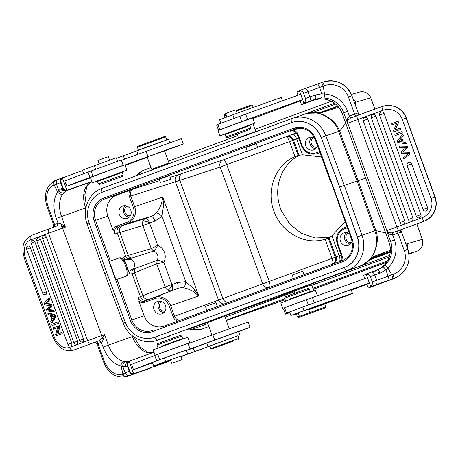<?xml version="1.0" encoding="UTF-8"?>
<svg xmlns="http://www.w3.org/2000/svg" width="458" height="458" viewBox="0 0 458 458"><rect width="100%" height="100%" fill="white"/><g stroke="black" fill="none" stroke-linecap="round" stroke-linejoin="round"><path stroke-width="0.69" d="M170.496 359.902L165.384 361.86A42.869 0.338 160 0 0 170.582 360.137M181.042 356.433A42.869 0.338 160 0 0 194.598 351.561L238.046 335.748M209.816 346.139A55.281 0.435 -20 0 1 181.082 356.547M170.634 360.28A55.281 0.435 -20 0 1 153.699 366.102A55.281 0.435 -20 0 1 165.619 361.471L180.91 356.072M180.881 355.998L170.365 359.816L171.744 363.32L182.164 359.524L171.744 363.32M209.753 345.979L238.023 335.691L238.99 338.342L210.72 348.63L209.753 345.979M186.406 350.519A42.869 0.338 160 0 0 193.316 348.028L238.504 331.512L239.792 335.044M153.699 366.102L152.417 362.57A55.281 0.435 -20 0 1 164.33 357.938L186.229 350.038L187.517 353.57M233.872 340.912L211.682 349.082L233.872 340.912M207.869 321.705L207.451 322.604L224.764 316.306L229.275 328.689M206.821 310.432L205.493 306.511L208.527 305.366L215.918 302.715L217.407 306.539L207.211 310.289M282.409 100.846L281.246 97.64A55.281 0.435 160 0 0 232.819 114.803L219.628 119.71L220.876 123.185M236.225 110.412L251.505 104.968L252.472 105.42L236.477 111.117M226.075 114.964L224.202 115.708L224.924 117.695M224.202 115.708L224.666 114.735L225.823 114.271M255.518 131.915L255.741 131.44L238.423 137.744L237.152 134.251M247.28 151.329L257.699 147.539L247.28 151.329M255.839 148.215L249.129 150.659L255.839 148.215M321.19 305.223A55.281 0.435 160 0 0 352.437 293.446A55.281 0.435 160 0 0 352.494 293.401L351.212 289.868A55.281 0.435 160 0 0 302.79 307.032L289.582 311.95L290.864 315.482L298.129 312.94M308.555 309.144L329.279 301.599A42.869 0.338 -20 0 1 340.832 297.648A42.869 0.338 -20 0 1 340.786 297.683A42.869 0.338 -20 0 1 336.258 299.48L308.692 309.516M298.284 313.352L294.654 314.766L298.341 313.512M352.494 293.401A55.281 0.435 160 0 0 304.072 310.564L290.864 315.482M308.709 309.568L319.215 305.841M298.101 312.86L308.612 309.03L309.808 312.596L299.389 316.386L309.808 312.596M309.379 289.141L307.931 288.466L285.317 296.698L284.641 298.147L309.379 289.141L310.278 291.614L306.419 293.103M289.456 299.274L310.278 291.614M306.539 293.441L306.391 293.028L296.44 296.578L289.427 299.206L289.582 299.612M228.525 137.251L250.057 129.454L228.525 137.251M250.732 128.011L249.833 125.538L225.096 134.537L225.994 137.011L250.732 128.011L250.057 129.454M243.124 121.238L227.466 126.935M226.813 116.996L225.565 113.561L233.002 110.813L235.984 109.765L237.238 113.2M314.245 296.864L288.093 306.402M317.348 295.645L315.419 290.343L298.931 296.189L280.788 302.95L282.718 308.251M292.124 304.862L307.965 299.097M228.834 132.711L219.954 135.808L218.025 130.507L236.173 123.752L252.656 117.906L254.585 123.208L245.791 126.54M219.954 135.808L254.585 123.208M245.757 126.442L228.794 132.614M325.317 307.81L298.479 317.577L325.317 307.81L325.781 306.837L324.751 304.009L308.761 309.705M298.479 317.577L297.511 317.125L299.383 316.381L298.095 312.848M309.785 312.533L325.781 306.837M297.511 317.125L296.481 314.297L298.353 313.553M311.549 284.807L294.254 291.093L294.963 293.086M294.242 291.105L294.7 290.132L310.593 284.349L311.56 284.802L313.77 290.882M293.486 278.579L292.284 275.006L297.614 273.02L302.709 271.216L304.072 274.685L293.876 278.435M116.441 158.291A42.869 0.338 160 0 0 123.351 155.8L168.538 139.284L169.775 142.684M83.682 173.725L82.451 170.342A55.281 0.435 -20 0 1 94.365 165.71L116.263 157.81L117.523 161.268M101.006 184.219L122.412 176.387L101.006 184.219M98.35 183.944L123.088 174.939L122.189 172.466L97.451 181.465L98.35 183.944L99.798 184.614M115.479 168.166L99.821 173.863M99.168 163.93L97.92 160.489L100.783 159.401L108.34 156.693L109.594 160.14M181.734 336.069L180.286 335.393L157.672 343.626L156.997 345.074L181.734 336.069L182.633 338.542L178.775 340.031M161.811 346.202L182.633 338.542M178.895 340.368L178.746 339.956L172.918 342.012L161.783 346.134L161.937 346.546M101.189 179.645L92.31 182.736L90.381 177.441L113.698 168.807L125.011 164.834L126.94 170.136L118.147 173.468M92.31 182.736L126.94 170.136M118.112 173.37L101.149 179.542M184.397 344.616L160.449 353.336M189.704 342.573L187.774 337.271L176.462 341.244L153.144 349.878L155.073 355.179M164.479 351.79L180.32 346.025M137.411 147.213L165.676 136.925L164.714 136.473L137.858 146.251L137.411 147.213L138.436 150.041L142.638 148.598M162.561 141.35L138.436 150.041M143.944 148.117L161.256 141.814M168.47 163.912L152.594 169.7L151.632 169.248L168.945 162.945L164.502 150.734M152.594 169.7L154.432 169.076M155.348 168.739L165.762 164.909M162.292 182.21L170.903 179.044L162.292 182.21M167.88 180.12L162.332 182.158L167.88 180.12M338.634 107.218L321.482 112.737L319.415 112.817M321.482 112.737L319.237 112.782M321.201 112.794L319.335 112.834M319.226 112.857L319.793 112.966M318.951 112.954L317.8 112.76M318.94 112.983L307.742 113.258M291.694 122.589C290.996 120.414 291.013 119.086 291.752 118.599A28.201 26.129 71.1 0 1 292.267 118.416A28.201 26.129 71.1 0 1 325.838 135.854L339.653 131.062C335.645 119.309 319.117 109.68 307.627 113.286L305.154 114.008M385.676 233.002L375.875 230.586L362.02 235.257L344.33 185.404L339.721 187.064L321.241 137.549L325.838 135.854L344.33 185.404L357.131 181.024L338.634 131.475C334.815 117.992 316.117 108.638 304.541 114.219M169.861 336L157.518 340.214A28.201 26.129 71.1 0 1 157.002 340.397C143.944 345.235 127.971 336.928 123.168 323.039L104.676 273.495L86.986 223.641C81.661 209.73 88.829 192.801 102.203 188.272L291.74 118.599L305.246 113.973M365.707 178.145L358.173 180.675L339.653 131.062L345.756 123.322M355.236 104.79L355.677 102.26L352.906 98.396M136.518 175.66L143.257 170.387L151.008 167.536M168.304 161.182L237.673 135.677M254.969 129.322L331.3 101.264M143.257 170.387L141.345 171.366L135.15 176.164M351.412 94.422L359.353 92.092A9.4 9.332 73.6 0 1 370.734 97.835L355.677 102.26M405.153 241.95L407.173 243.759L422.31 239.322L416.872 223.928M407.54 248.499L407.173 243.759M198.749 329.915L201.131 329.399L190.791 329.812L189.789 328.804L190.471 328.432M387.451 260.905L380.73 263.39A1.128 0.424 -110.2 0 1 380.735 263.39A1.128 0.424 -110.2 0 1 380.73 263.39L312.848 288.345M284.824 298.645L226.178 320.194M208.882 326.548L201.131 329.399M389.231 256.921L315.98 283.846A3.95 1.483 -110.2 0 1 314.766 282.924L311.297 284.017M311.709 285.219L314.469 284.372L313.615 283.325M307.787 285.162L312.144 283.708M223.865 316.157L225.479 315.568M307.793 285.179L297.414 289.095M362.948 264.816L359.851 266.172A3.95 1.483 69.8 0 0 359.862 266.167A3.95 1.483 69.8 0 0 359.874 266.161L312.339 283.634M371.02 258.627L362.805 264.89C373.894 260.184 380.352 242.133 375.875 230.586L358.173 180.675L357.131 181.024L374.816 230.878C380.129 244.944 372.978 261.718 359.851 266.167L359.862 266.167M372.062 257.785L365.558 263.287L360.103 266.075M371.656 257.808L373.774 256.417L372.148 257.694M372.32 257.287L373.522 256.543M390.371 250.28L373.774 256.417M154.369 337.323A24.446 22.648 -108.9 0 0 154.449 337.3A24.446 22.648 -108.9 0 0 154.896 337.14L344.29 267.512A24.446 22.648 -108.9 0 0 357.263 236.929L339.59 187.11L321.241 137.549A24.446 22.648 -108.9 0 0 292.147 122.429A24.446 22.648 -108.9 0 0 292.067 122.458M106.869 272.665L104.939 273.409M357.263 236.929L362.02 235.257A28.201 26.129 71.1 0 1 347.055 270.541C346.162 270.609 345.286 269.585 344.427 267.466A24.446 22.648 -108.9 0 0 357.4 236.883L339.59 187.11M344.29 267.512L154.896 337.14C155.754 339.258 156.63 340.283 157.518 340.214L347.055 270.541L359.851 266.167M321.11 137.595A24.446 22.648 -108.9 0 0 292.009 122.475A24.446 22.648 -108.9 0 0 291.563 122.635L102.037 192.303A24.446 22.648 -108.9 0 0 89.058 222.891L106.737 272.71L125.211 322.226A24.446 22.648 -108.9 0 0 154.312 337.346A24.446 22.648 -108.9 0 0 154.758 337.185M126.494 276.105L115.994 279.724L109.307 261.346L118.925 258.054A9.778 3.675 -110.2 0 1 125.75 266.052A9.778 3.675 -110.2 0 1 125.83 276.334M138.831 301.232L144.121 315.774A16.62 15.4 -108.9 0 0 164.262 326.073L177.715 321.132C175.546 320.474 174.017 319.026 173.141 316.793L169.26 306.133A12.051 11.164 -108.9 0 0 154.655 298.656L144.785 302.286C142.667 302.984 140.68 302.635 138.831 301.232M138.202 298.868L137.955 297.534L140.446 296.681L132.047 273.609L140.423 296.624L137.967 297.591L138.305 299.349M126.46 276.117C128.406 274.914 128.48 271.445 126.671 265.714L129.809 274.331C129.219 272.178 129.843 270.615 131.681 269.63C134.314 268.239 135.213 265.989 134.371 262.881C133.02 259.967 130.891 258.827 127.982 259.468C125.967 259.921 124.484 259.131 123.534 257.093L126.671 265.714C124.496 260.299 122.194 257.642 119.773 257.745M165.493 305.515A6.578 6.097 71.1 0 1 161.897 313.845A6.578 6.097 71.1 0 1 154.043 309.723A6.578 6.097 71.1 0 1 157.638 301.393A6.578 6.097 71.1 0 1 165.493 305.515M137.967 297.591C139.415 300.706 141.699 301.874 144.802 301.089L147.27 300.116A5.639 5.21 -111.5 0 1 140.423 296.624L142.873 295.668L134.549 272.785L156.733 263.848L165.224 286.96L142.873 295.668A5.639 5.009 68.7 0 0 149.543 299.223A69.587 0.578 -20.4 0 0 147.276 300.11M167.989 290.189A5.639 5.009 -111.3 0 0 171.887 290.515A5.639 2.124 69.8 0 0 172.071 284.933A5.639 1.798 -61.9 0 1 167.989 290.189L167.989 290.189A5.639 5.009 68.7 0 1 165.224 286.96L171.933 284.538L163.832 262.291L156.802 263.825L157.18 260.379C158.754 260.35 160.97 260.986 163.832 262.291A11.61 10.757 -108.9 0 0 157.666 245.345C156.315 248.19 155.022 250.085 153.779 251.036L153.602 251.116A5.965 5.53 71.1 0 1 157.592 254.929A5.965 5.53 71.1 0 1 156.991 260.425L133.902 268.926C132.11 269.911 131.492 271.474 132.047 273.609L129.809 274.331M144.802 301.089L154.661 297.465A13.179 12.211 71.1 0 1 170.634 305.635L198.755 295.983L194.501 289.473L185.765 281.659L161.983 216.319L163.661 204.732L162.745 197.043L198.755 295.983L193.923 291.923C189.589 289.404 186.062 288.059 183.337 287.887C184.563 287.08 185.37 285.002 185.765 281.659L177.349 282.552L171.933 284.538A5.639 2.124 69.8 0 1 172.071 284.933M169.26 306.133L170.634 305.635L174.515 316.295L222.857 298.501L179.851 180.355L175.448 181.792L218.506 300.099A5.639 5.187 -110.2 0 0 225.325 303.602L217.315 306.551M159.687 180.658L133.719 188.931C130.851 190.339 129.86 192.704 130.742 196.035L134.623 206.695L162.745 197.043L161.628 203.192C159.922 207.846 158.079 211.132 156.098 213.05C157.575 212.924 159.533 214.018 161.983 216.319L154.981 221.1A5.639 2.124 69.8 0 0 151.083 216.479M298.822 128.217L291.105 131.097M133.719 188.931L116.624 195.194A16.62 15.4 -108.9 0 0 107.853 216.124L113.143 230.66C113.664 228.387 114.952 226.83 117.019 225.994L126.889 222.37A12.051 11.169 -108.9 0 0 133.249 207.193L129.368 196.528C128.606 194.249 128.841 192.154 130.078 190.247M256.297 143.697L246.169 147.367M169.632 175.557L159.504 179.221M130.765 210.108A6.578 6.097 71.1 0 1 127.175 218.437A6.578 6.097 71.1 0 1 119.32 214.315A6.578 6.097 71.1 0 1 122.91 205.986A6.578 6.097 71.1 0 1 130.765 210.108M113.945 232.429L114.826 234.027L117.362 233.265L114.855 234.078L114.185 232.876M330.378 180.097L330.018 180.217L330.373 180.086L351.498 239.231L352.156 238.984A18.045 16.717 71.1 0 1 342.636 261.707L152.302 331.672A18.045 16.717 71.1 0 1 130.438 320.486L94.165 220.836A18.045 16.717 71.1 0 1 103.685 198.114L294.025 128.148A18.045 16.717 71.1 0 1 315.888 139.335L352.156 238.984M293.504 130.169C295.679 130.833 297.208 132.282 298.084 134.509L301.965 145.169A12.051 11.164 -108.9 0 0 316.57 152.64L319.581 151.535M317.417 145.587A6.578 6.097 71.1 0 1 313.587 149.909A6.578 6.097 71.1 0 1 305.732 145.787A6.578 6.097 71.1 0 1 309.322 137.457A6.578 6.097 71.1 0 1 314.715 138.31M297.5 134.732L297.425 134.755C295.696 131.589 293.521 130.393 290.887 131.16L290.664 131.234M321.55 156.951L302.429 154.775L298.181 155.451L295.044 156.63C275.682 164.468 265.749 190.219 273.97 211.178C281.155 232.544 305.291 245.746 325.094 239.185L328.243 238.051L331.93 235.813L345.137 221.752M299.44 155.233A43.997 40.768 -110.2 0 0 280.599 208.734A43.997 40.768 -110.2 0 0 281.47 210.932L289.633 223.956L301.318 233.328L315.087 237.977L329.382 237.381M299.057 155.291L293.509 140.051L298.639 138.093M286.45 136.599L285.649 136.948A5.639 5.467 -113.4 0 1 292.696 140.394L293.509 140.051A5.639 5.467 66.6 0 0 286.45 136.599L292.708 134.211A5.639 2.124 -110.2 0 1 296.629 138.831L302.429 154.775M257.596 147.258L285.649 136.948A5.639 2.124 -110.2 0 1 289.565 141.568L292.702 140.394L298.181 155.451M325.094 239.185L332.079 258.375L262.72 283.828A5.639 4.843 -110.2 0 0 269.207 287.447A5.639 2.124 69.8 0 0 269.27 281.464L226.75 164.657A5.639 2.124 69.8 0 0 222.834 160.037A5.639 4.843 -108.3 0 0 220.201 167.021L289.565 141.568L295.044 156.63M173.141 316.793L174.515 316.295C175.975 319.409 178.254 320.577 181.351 319.793L177.715 321.132M347.347 227.826L344.342 228.931A12.051 11.164 -108.9 0 0 337.975 244.114L341.857 254.774C342.618 257.053 342.378 259.148 341.141 261.054L343.082 260.344M341.141 261.054L338.296 262.102C340.821 261.358 341.783 258.999 341.199 255.02L336.04 256.898L329.016 237.605M352.087 241.189A6.578 6.097 71.1 0 1 348.309 245.316A6.578 6.097 71.1 0 1 340.454 241.194A6.578 6.097 71.1 0 1 344.05 232.864A6.578 6.097 71.1 0 1 349.511 233.775M346.42 232.584A6.578 6.097 -108.9 0 0 344.874 239.683A6.578 6.097 -108.9 0 0 350.359 244.091M351.492 242.643A5.152 4.775 71.1 0 1 346.116 239.231A5.152 4.775 71.1 0 1 348.2 233.03M333.109 263.957L332.016 264.358A5.639 5.473 69.9 0 0 335.216 257.201L328.243 238.051M421.898 246.478A9.4 0.773 25 0 0 421.967 246.427A9.4 9.4 0 0 1 416.688 251.282L416.688 251.282A9.4 3.538 -110.2 0 1 416.66 251.287A9.4 9.332 -106.4 0 0 422.236 239.334L416.803 223.951M375.016 109.056L370.734 97.835L374.953 109.078M189.022 328.964L189.789 328.804M188.822 330.046L190.791 329.812L186.606 329.857M294.322 290.933L279.724 296.297L274.857 298.931L294.471 291.723M207.812 323.606L191.765 329.508L190.539 328.586L207.583 322.323M169.935 335.972L170.313 335.84M339.126 261.747L332.84 264.054A5.639 5.473 69.9 0 0 336.04 256.898L332.079 258.375A5.639 2.124 -110.2 0 1 332.016 264.358L303.969 274.668M311.692 137.177A6.578 6.097 -108.9 0 0 310.146 144.276A6.578 6.097 -108.9 0 0 315.631 148.684M316.764 147.236A5.152 4.775 71.1 0 1 311.388 143.818A5.152 4.775 71.1 0 1 313.478 137.623M109.307 261.346L118.925 258.054M132.414 257.854L153.602 251.116L151.209 248.671L128.217 255.398L119.887 232.515L117.362 233.265L125.75 256.291L128.217 255.398C129.127 257.356 130.53 258.175 132.414 257.854L130.169 258.667C128.166 259.073 126.694 258.283 125.75 256.291L123.534 257.093M156.733 263.848L157.18 260.379M122.698 225.473L145.667 218.466A5.639 5.009 -107 0 0 142.902 221.248A5.639 5.009 -107 0 0 142.856 225.513L149.566 223.092A5.639 2.124 69.8 0 0 149.417 222.703A5.639 2.124 69.8 0 0 145.667 218.466L151.077 216.474L127.668 223.292L120.362 226.172A69.587 1.672 160.4 0 0 122.698 225.473A5.639 5.009 73 0 0 119.887 232.515L142.856 225.513L151.277 248.648L157.666 245.345L149.566 223.092L154.981 221.1M151.209 248.671L153.779 251.036M163.661 204.732L161.622 203.192M193.923 291.929L194.501 289.473M117.019 225.994A1.128 0.424 -110.2 0 0 117.798 226.922C114.929 228.33 113.939 230.7 114.826 234.027M136.175 268.188C134.526 269.167 133.988 270.701 134.549 272.785L132.047 273.609M125.286 205.699A6.578 6.097 -108.9 0 0 123.734 212.804A6.578 6.097 -108.9 0 0 129.219 217.206M130.353 215.764A5.152 4.775 71.1 0 1 124.977 212.346A5.152 4.775 71.1 0 1 127.066 206.146M160.008 301.106A6.578 6.097 -108.9 0 0 158.462 308.211A6.578 6.097 -108.9 0 0 163.947 312.614M165.08 311.171A5.152 4.775 71.1 0 1 159.705 307.753A5.152 4.775 71.1 0 1 161.789 301.553M349.694 115.937L350.565 117.998L381.749 106.605A18.99 18.978 82.2 0 1 406.08 117.952L434.888 197.106A18.99 18.978 82.2 0 1 423.553 221.443L392.134 232.922L388.573 232.71A3.95 3.945 -118.8 0 1 386.867 230.66L347.765 123.236A3.95 3.945 -118.8 0 1 347.754 120.569L347.588 123.334L343.729 112.737A22.373 22.345 61.2 0 0 324.115 98.046L324.539 94.01L323.193 86.156L321.665 82.543L322.798 82.131A22.751 22.723 -118.8 0 1 351.939 95.745L348.406 96.999L354.647 114.134L349.357 116.069L350.57 117.998L347.754 120.569L347.198 119.257L349.357 116.069L347.616 111.288L342.212 113.573L389.025 242.196A22.373 22.345 -118.8 0 1 384.485 264.982L379.63 268.961M347.198 119.257L347.588 123.334L357.767 119.509L396.868 226.933L422.053 217.756A15.04 15.034 82.2 0 0 431.035 198.474L402.227 119.32A15.04 15.034 82.2 0 0 382.957 110.332L381.749 106.605L385.865 105.603A18.99 18.978 -97.8 0 1 406.286 117.924L402.227 119.32M401.231 229.635L397.315 231.044L397.991 233.219L401.523 231.966L400.95 230.26L400.704 231.364C399.845 230.946 399.926 230.408 400.95 229.75L423.759 221.414L422.053 217.756M358.202 112.937L358.832 114.54L358.179 112.88L354.647 114.134L355.488 116.172M358.832 114.54L357.927 113.83L357.772 114.157L359.141 114.884M357.927 113.83L358.196 112.937M397.315 231.044L392.369 232.841L393.038 235.017L392.689 235.131L394.43 239.912A26.324 26.289 61.2 0 1 387.857 267.97L384.96 265.205A22.373 22.345 61.2 0 0 390.548 241.36L386.689 230.758L388.997 234.095L392.689 235.131L392.134 232.922M401.5 231.903L400.95 230.26M393.038 235.017L397.991 233.219L404.225 250.354L407.757 249.1L401.517 231.966L400.704 231.364M392.661 279.082L387.348 281.017L394.264 278.43L392.661 279.082L394.183 278.246L393.01 274.439A18.801 18.778 -118.8 0 0 404.225 250.354M324.327 85.743L322.804 82.131L317.52 84.049C317.944 84.112 318.596 85.262 319.472 87.512L321.842 93.81L319.472 87.512L324.327 85.743A18.801 18.778 -118.8 0 1 348.406 96.999M324.115 98.046L321.407 98.035C321.831 97.691 321.974 96.283 321.842 93.81L324.539 94.01A26.324 26.289 61.2 0 1 347.616 111.288M321.407 98.035L315.173 99.289L313.449 100.239L319.856 98.888L324.081 99.025A22.373 22.345 -118.8 0 1 342.212 113.573L389.025 242.196C391.745 250.646 390.233 258.238 384.48 264.982L381.342 267.804M321.842 93.81L315.373 94.989C316.1 97.251 316.037 98.688 315.173 99.289L308.932 101.527A112.817 0.887 160 0 0 303.929 103.313L301.507 104.647A37.608 0.298 -20 0 1 313.449 100.239A3.95 1.214 69.9 0 0 313.455 100.239L301.501 104.647L300.087 100.96M303.929 103.313L303.917 103.033C305.515 101.602 306.047 100.096 305.503 98.516L303.574 93.214C303.059 91.703 301.685 90.896 299.463 90.793L296.876 91.926L298.003 95.247M299.463 90.793L303.917 103.033M302.578 99.604A112.817 0.887 160 0 0 247.601 119.429L245.671 114.134A112.817 0.887 160 0 1 300.648 94.302L302.578 99.604L300.156 100.937A37.608 0.298 -20 0 0 292.719 103.72A86.493 0.681 160 0 1 252.879 118.525M370.665 286.422L370.677 286.708A112.817 0.887 -20 0 1 375.68 284.922A3.95 2.525 -109.6 0 0 376.699 280.325L388.109 276.22L385.939 269.825L380.192 273.082L385.871 269.876L388.172 276.197L376.699 280.325A116.761 0.922 -20 0 0 372.251 281.91L370.322 276.609C369.806 275.098 368.438 274.285 366.211 274.187L370.665 286.422C372.268 284.996 372.795 283.491 372.251 281.91M366.835 284.355L368.255 288.042L387.348 281.017A37.608 0.298 160 0 0 368.255 288.042L370.677 286.708M364.757 278.641L363.629 275.321L366.211 274.187M351.32 290.183A86.493 0.681 -20 0 0 359.467 287.114A37.608 0.298 160 0 1 366.91 284.332L369.331 282.998L367.402 277.697A112.817 0.887 -20 0 0 312.419 297.528L306.459 299.681L308.389 304.982L314.348 302.824A112.817 0.887 -20 0 1 369.331 282.998M371.049 272.201A3.95 2.525 70.4 0 1 371.077 272.189L371.077 272.189A3.95 2.525 70.4 0 1 374.77 275.023L380.192 273.082C377.278 271.617 374.232 271.325 371.049 272.201A112.817 0.887 -20 0 0 366.051 273.987L371.089 272.189M375.68 284.922L388.899 280.164C389.157 279.792 388.894 278.475 388.109 276.22L391.871 274.852L387.857 267.97L385.939 269.825C384.439 267.861 383.426 266.905 382.888 266.951L377.295 269.962C378.337 269.848 379.304 270.884 380.192 273.082M382.888 266.951L384.96 265.205M388.899 280.164L393.044 278.659L391.871 274.852L393.01 274.439M319.873 98.888L324.081 99.025M398.363 230.62L396.868 226.933L386.689 230.758L388.573 232.71L388.997 234.095M401.042 129.259L393.92 131.841L401.042 129.259L400.573 127.965L394.991 129.969L400.538 127.965M395.014 129.958L398.615 122.624L398.116 121.221L390.995 123.803L391.464 125.097L397.012 123.099L391.458 125.114L397.04 123.053L391.464 125.097M406.28 143.835L405.822 142.398L403.275 142.054L401.723 137.789L403.429 135.82L402.868 134.28L397.263 141.035L397.796 142.495L406.28 143.835L405.822 142.398L403.212 142.06L405.759 142.404M402.393 132.975L401.838 131.629L402.33 132.98L395.271 135.557L402.393 132.975L395.265 135.574L402.324 132.997M384.09 113.469A2.439 2.433 82.2 0 0 380.043 112.616A2.439 2.433 -97.8 0 0 379.516 115.135L416.333 216.291A2.439 2.433 -97.8 0 0 418.354 217.882A2.439 2.433 82.2 0 0 420.908 214.625L384.09 113.469L379.516 115.135M404.775 220.848A2.439 2.433 82.2 0 1 402.227 224.105A2.439 2.433 -97.8 0 1 400.2 222.514L363.16 120.746A2.439 2.433 -97.8 0 1 363.698 118.221A2.439 2.433 82.2 0 1 367.734 119.08L404.775 220.848L400.2 222.514M375.858 116.12A2.439 2.433 82.2 0 0 371.81 115.267A2.439 2.433 -97.8 0 0 371.283 117.786L408.318 219.554A2.439 2.433 -97.8 0 0 410.345 221.145A2.439 2.433 82.2 0 0 412.898 217.888L375.858 116.12L371.283 117.786M411.65 163.912A2.439 2.433 82.2 0 0 407.603 163.059A2.439 2.433 -97.8 0 0 407.07 165.584L423.072 209.535A2.439 2.433 -97.8 0 0 425.093 211.121A2.439 2.433 82.2 0 0 427.646 207.863L411.65 163.912L407.07 165.584M409.423 152.279L409.927 153.859L403.853 159.138L409.99 153.848L409.423 152.279L402.616 152.073L407.694 147.539L407.219 146.234L399.078 146.016L407.156 146.245L407.631 147.545L402.616 152.073M403.904 159.092L409.984 153.814L403.904 159.092M397.04 123.053L393.422 130.438L393.92 131.841L401.048 129.242L400.51 127.971M394.991 129.969L398.569 122.595L398.054 121.227M403.429 135.82L402.811 134.291M403.366 135.826L401.695 137.795M403.212 142.06L401.66 137.795M399.485 140.268L401.053 138.493L402.313 141.951L398.283 141.528L401.071 138.534M399.897 141.579L402.307 141.928L398.345 141.516L399.548 140.262M395.271 135.557L394.779 134.205L401.838 131.629M409.36 152.291L402.553 152.085M403.853 159.138L403.349 157.752L408.702 153.556L407.231 153.567L408.696 153.47M399.078 146.016L399.571 147.379L406.412 147.27L401.162 151.741L401.752 153.367L407.231 153.567M398.088 121.221L391.063 123.774M400.973 129.282L393.909 131.858M405.828 142.415L403.246 142.06M402.84 134.286L397.304 140.99M397.859 142.501L406.315 143.835M402.376 141.957L399.828 141.568M401.872 131.629L394.848 134.177M218.002 124.942L216.777 125.458L218.535 130.284M245.671 114.134L217.796 124.387L219.726 129.688L223.332 128.469M247.601 119.429L219.726 129.688M247.497 119.67L255.289 116.876L252.696 118.015M252.822 118.353L253.125 118.261L252.833 118.387M289.845 312.677L285.454 314.154L283.525 308.852L284.75 308.337M289.611 312.024L286.479 313.083L284.55 307.782L306.459 299.681M286.479 313.083L308.389 304.982M285.454 314.154L289.765 312.459M345.195 291.746L343.878 292.193M348.715 290.424L349.299 290.223M343.139 292.479L346.769 291.173M348.567 290.492L348.132 290.658M359.261 287.092L361.345 286.319M356.942 287.893L354.835 288.677M356.524 288.093L355.998 288.311M356.53 288.099L360.314 286.725M357.355 287.492L358.127 287.275A63.364 0.498 -20 0 1 358.883 287.08A63.364 0.498 -20 0 1 358.82 287.132L360.589 286.49A65.242 0.515 160 0 0 360.652 286.439A65.242 0.515 160 0 0 359.874 286.639L357.355 287.492M352.477 289.221L359.788 286.576L352.477 289.221M352.9 289.445L358.774 287.326L352.9 289.445M351.292 290.103L356.914 288.042L351.28 290.069M355.419 288.586L351.292 290.091L355.419 288.58M354.309 288.46L354.893 288.265M349.145 290.349L348.555 290.578M345.538 291.637L351.177 289.559L345.538 291.637M356.29 287.807L357.406 287.389M355.963 288.277L355.551 288.408M360.263 286.697L360.618 286.565M356.753 288.03L357.24 287.836M350.731 289.8L349.282 290.298M352.769 289.015L354.16 288.517M98.957 340.729L101.991 338.096L103.502 339.08C102.729 340.97 102.019 342.029 101.378 342.258L98.957 340.729L95.545 342.012A2.256 1.706 69.5 0 1 97.926 343.557L104.161 360.698L103.262 361.047L97.027 343.906L101.161 342.349A2.256 1.706 69.5 0 0 98.779 340.798L91.777 343.426M61.2 188.45L58.733 190.58C60.101 192.589 61.807 193.31 63.845 192.744L66.061 190.894C63.811 191.427 62.191 190.608 61.2 188.45C62.918 190.328 65.019 190.94 67.509 190.299A3.95 3.939 -116.4 0 1 62.46 187.935L61.2 188.45L58.767 190.539L56.471 184.219L60.53 182.633L56.5 184.208L58.733 190.58L57.742 192.114A3.95 2.725 36 0 0 62.757 194.152A22.373 14.65 -109.6 0 0 61.538 216.502L65.397 227.105L62.586 228.107L101.682 335.525A3.95 2.588 70.4 0 1 101.991 338.096L104.493 334.523L108.351 345.126A22.373 14.65 -109.6 0 0 123.597 361.316A3.95 2.748 103.3 0 0 121.055 366.079L122.864 373.774A3.95 2.983 69.5 0 0 127.026 376.482L150.098 368.272M103.502 339.08L104.498 334.523M91.755 343.437L94.382 342.487L96.403 342.985L94.142 342.555L77.219 348.853A3.95 2.748 69.6 0 0 77.247 348.841M91.543 343.448A3.95 2.748 -110.4 0 1 87.604 340.655L48.508 233.231A3.95 2.748 -110.4 0 1 49.716 228.616A3.95 2.748 -110.4 0 1 49.745 228.605L57.164 225.897L61.172 225.954A3.95 2.588 70.4 0 1 62.586 228.107L30.451 239.963A15.04 10.803 70.5 0 0 25.476 257.865L54.284 337.019A15.04 10.803 70.5 0 0 69.553 347.382A3.95 2.748 69.6 0 0 73.492 350.175A18.99 13.637 70.5 0 1 73.349 350.227L77.047 348.916A18.99 13.637 -109.5 0 0 77.19 348.859A3.95 2.748 69.6 0 0 77.219 348.853L77.047 348.916A18.99 13.637 -109.5 0 1 76.898 348.962M61.704 224.237L61.172 225.954L65.397 227.105L61.704 224.237C59.895 223.292 58.676 222.943 58.046 223.189L57.817 223.264A2.256 1.706 69.5 0 1 56.981 225.96L58.046 223.189L56.305 218.409A26.324 17.238 -109.6 0 1 57.742 192.114L54.187 185.078L53.443 185.353A18.801 12.309 70.4 0 0 48.342 207.337L47.443 207.686C43.224 195.28 45.703 186.269 54.874 180.652A3.95 2.983 69.5 0 0 53.443 185.353M54.027 227.031A2.256 1.706 69.5 0 0 54.582 224.477L53.683 224.826L53.729 226.223L52.813 227.471M127.026 376.482L129.58 375.52C127.662 375.972 126.19 375.102 125.16 372.909L124.668 371.575M104.161 360.698A18.801 12.309 70.4 0 0 122.126 374.049L129.208 371.329A3.95 3.939 63.6 0 0 134.263 373.694A112.817 0.887 -20 0 1 134.875 373.413L170.765 360.629M153.155 352.534L149.909 352.906L146.652 352.437A22.373 14.65 70.4 0 1 132.448 336.544L103.119 347.032A26.324 17.238 -109.6 0 0 121.055 366.079L122.818 366.6L125.16 372.909M122.818 366.6C122.561 364.167 123.397 362.524 125.326 361.665L128.183 361.568C126.122 362.581 125.4 364.242 126.019 366.543L122.818 366.6M123.597 361.316L125.326 361.665M129.276 361.122L128.183 361.568M130.244 360.692L129.139 361.362C127.702 362.736 127.255 364.213 127.805 365.787L129.734 371.089A116.761 0.922 -20 0 0 129.208 371.329L127.278 366.028A3.95 3.939 -116.4 0 1 129.225 361.15L154.002 352.231M122.126 374.049A3.95 2.983 69.5 0 0 126.288 376.757A22.751 14.896 70.4 0 1 126.139 376.808L150.459 368.146M129.734 371.089C130.249 372.606 131.538 373.442 133.593 373.596L134.875 373.413M133.593 373.596L129.139 361.362M133.524 369.703A112.817 0.887 -20 0 1 156.699 360.79L159.71 359.65L157.781 354.349L154.77 355.488A112.817 0.887 -20 0 0 131.595 364.408L133.524 369.703L152.543 362.931M119.635 166.678L123.179 165.298L121.25 160.002L88.022 172.099A112.817 0.887 160 0 0 64.847 181.013L66.776 186.309L90.529 177.847M91.881 181.557L66.845 190.207L62.391 177.967L82.514 170.525M62.391 177.967C60.954 179.341 60.508 180.818 61.051 182.393A116.761 0.922 160 0 0 60.53 182.633A3.95 3.939 63.6 0 1 62.471 177.756L63.496 177.303M61.051 182.393L62.981 187.694C63.502 189.211 64.79 190.047 66.845 190.207M63.845 192.744L62.757 194.152M55.578 180.389L54.908 180.641A3.95 2.983 69.5 0 0 54.874 180.652L55.613 180.378A3.95 2.983 69.5 0 1 55.647 180.366L58.2 179.404C56.431 180.303 55.865 181.9 56.506 184.208L54.187 185.078A3.95 2.983 69.5 0 1 55.613 180.378L62.523 177.733M56.305 218.409L85.635 207.921A22.373 14.65 70.4 0 1 86.247 186.48L88.428 183.984L91.949 181.752M88.428 183.984L91.955 181.763M86.247 186.48A3.95 2.633 31.3 0 0 87.306 185.662A3.95 2.633 31.3 0 0 87.306 185.656A3.95 2.633 31.3 0 0 87.335 185.616M147.997 352.402L146.652 352.437M149.909 352.906L153.298 352.483M58.166 326.022L53.105 327.911L53.626 329.188L54.777 328.775M62.254 333.647L56.082 335.932L62.254 333.647L61.836 332.336L61.229 332.554M58.229 333.664L57.828 333.813L59.838 326.983L59.38 325.592L58.773 325.81M48.966 312.923L47.855 313.318L54.342 315.35L55.452 314.955L48.972 312.951M52.43 322.443L55.979 316.415L54.868 316.804L54.342 315.35M55.968 316.386L55.458 314.984M56.815 322.306L51.754 324.19L52.298 325.524L53.409 325.134L58.469 323.245L58.023 321.877L57.422 322.089M71.528 345.418A2.439 1.752 -109.5 0 0 71.694 343.025L67.881 344.427A2.445 2.445 0 0 0 70.738 345.973A2.439 1.752 70.5 0 0 70.893 345.927A2.439 1.752 70.5 0 0 71.528 345.418M34.871 241.87L71.688 343.025M34.882 241.87A2.439 1.752 -109.5 0 0 33.216 240.158A2.439 1.752 70.5 0 0 32.404 240.192A2.439 1.752 70.5 0 0 32.295 240.238A2.445 2.445 0 0 0 31.064 243.272L34.882 241.87M46.407 237.227L42.594 238.629A2.445 2.445 0 0 1 43.825 235.595A2.439 1.752 70.5 0 1 43.934 235.544A2.439 1.752 70.5 0 1 44.747 235.509A2.439 1.752 -109.5 0 1 46.407 237.227L83.448 338.994A2.439 1.752 -109.5 0 1 83.276 341.393A2.439 1.752 70.5 0 1 82.646 341.897A2.439 1.752 70.5 0 1 82.492 341.943A2.445 2.445 0 0 1 79.635 340.397L83.448 338.994M77.631 341.164L73.818 342.567A2.445 2.445 0 0 0 76.669 344.107A2.439 1.752 70.5 0 0 76.824 344.061A2.439 1.752 70.5 0 0 77.459 343.557A2.439 1.752 -109.5 0 0 77.631 341.164L40.59 239.397A2.439 1.752 -109.5 0 0 38.924 237.679A2.439 1.752 70.5 0 0 38.117 237.713A2.439 1.752 70.5 0 0 38.003 237.765A2.445 2.445 0 0 0 36.777 240.799L40.59 239.397M46.435 291.792L42.623 293.194A2.445 2.445 0 0 0 45.479 294.734A2.439 1.752 70.5 0 0 45.634 294.689A2.439 1.752 70.5 0 0 46.269 294.185A2.439 1.752 -109.5 0 0 46.435 291.792L30.44 247.841A2.439 1.752 -109.5 0 0 28.78 246.123A2.439 1.752 70.5 0 0 27.967 246.158A2.439 1.752 70.5 0 0 27.858 246.204A2.445 2.445 0 0 0 26.627 249.244L30.44 247.841M53.615 311.629L54.221 311.44L53.672 310.072L48.554 309.585L52.086 305.709L51.491 304.083L46.264 303.299L49.899 299.698L49.43 298.272L48.84 298.507M56.082 335.932L55.573 334.558L57.588 327.722L53.626 329.188M53.157 327.888L59.328 325.609M60.622 332.766L56.678 334.248L58.721 327.407L58.218 326.004M58.24 333.664L61.784 332.353M61.143 334.042L60.674 332.748M58.721 327.407L59.838 326.983M57.187 327.871L57.588 327.722M47.855 313.318L48.376 314.749L50.317 315.304L51.868 319.57L50.769 321.327L51.33 322.867L52.441 322.472M54.868 316.804L51.33 322.867M53.277 317.36L52.264 318.945L51.004 315.488L54.061 316.243L53.277 317.36M53.059 317.697L52.412 315.911M58.469 323.245L52.298 325.524M51.806 324.172L57.977 321.894M57.359 323.64L56.866 322.289M46.264 303.299L45.153 303.694L48.788 300.087L48.285 298.708L44.208 303.299L44.775 304.868L49.899 305.652L46.504 309.608L46.979 310.913L53.059 311.824L52.561 310.467L47.443 309.98L50.975 306.104L52.086 305.709M45.153 303.694L47.369 303.414L45.353 303.717M51.491 304.083L50.38 304.473L45.165 303.78M50.38 304.473L50.975 306.104M48.285 298.708L49.395 298.313M48.788 300.087L49.899 299.698M47.443 309.98L48.554 309.585M52.561 310.467L53.672 310.072M54.17 311.429L53.059 311.824M61.097 334.059L56.031 335.949L61.097 334.059M48.365 314.726L50.265 315.287M51.84 319.61L50.781 321.356M54.846 316.85L56.008 316.369L52.464 322.426L51.302 322.913L54.846 316.85M47.804 313.306L49.012 312.94L55.498 314.972L54.29 315.333L47.804 313.306M50.953 315.476L52.847 316.037M57.307 323.657L52.246 325.546L57.307 323.657M46.968 310.89L53.008 311.818M48.25 298.748L44.214 303.322M186.337 350.33L238.504 331.363L250.028 327.35L238.572 331.707M159.71 359.65L186.257 350.118M144.699 365.518L143.72 365.896M149.216 363.898L150.224 363.52M152.136 362.873L145.953 365.14L152.136 362.873M148.249 364.167L148.93 363.944M147.842 364.333L148.157 364.213M143.909 365.759L142.392 366.331M143.131 366.062L144.104 365.696M150.648 363.434L152.485 362.77L150.648 363.434M148.22 364.322L152.497 362.793L148.22 364.322M157.781 354.349L188.003 343.391L189.933 348.693M188.112 343.695L248.099 322.054L250.028 327.35M125.2 165.361A86.493 0.681 160 0 0 147.287 157.317M164.588 150.98A86.493 0.681 160 0 0 169.105 149.319L183.28 143.961L171.756 147.968L125.057 164.966M123.179 165.298L89.951 177.395A112.817 0.887 160 0 0 66.776 186.309M149.68 156.109L164.554 150.877M183.28 143.961L181.351 138.66L121.359 160.3M148.415 364.167L149.491 363.772M145.472 365.272L144.442 365.616M193.316 348.028L194.598 351.561M208.058 346.58L206.776 343.048M165.619 361.471L164.33 357.938M232.819 114.803L234.101 118.319M336.258 299.48L336.155 299.183M320.182 304.873L320.337 305.303M302.79 307.032L304.072 310.564M123.351 155.8L124.565 159.144M138.053 154.237L136.81 150.819M95.642 169.214L94.365 165.71M102.168 192.263C101.464 190.087 101.481 188.759 102.214 188.272L291.729 118.605M302.48 114.918L334.414 103.182M335.571 104.086L312.425 112.594M319.707 112.714L337.958 106.416L319.701 112.714M337.655 106.084L319.541 112.742M408.891 253.572L416.66 251.287L408.965 254.121L416.688 251.282M273.403 303.952L285.179 299.624L273.432 303.94A9.4 9.4 0 0 1 273.311 303.98L226.304 320.537L273.403 303.952M313.203 289.319L386.552 262.354L313.203 289.319M386.609 262.274L313.18 289.261M285.162 299.566L270.724 304.788A1.128 0.899 -109.4 0 0 271.239 303.637M226.269 320.445L270.724 304.788M314.657 282.786L389.678 255.387M311.766 285.363L315.98 283.846M294.454 290.653L280.937 295.21L294.952 290.023L280.479 295.387M312.482 283.582L359.851 266.172M225.674 315.493L278.996 296.538A3.95 3.658 71.1 0 1 278.922 296.561A3.95 3.658 71.1 0 1 278.853 296.584M225.811 315.442L278.996 296.538M170.771 335.674L170.13 335.909M369.749 259.909L390.233 252.375M390.302 251.66L370.843 258.81M372.325 257.631L390.319 251.425M89.196 222.846L87.249 223.556M125.349 322.18L123.431 322.959M157.002 340.397L169.798 336.023M342.636 261.707A1.128 0.424 -110.2 0 1 342.647 260.51A16.917 15.675 -108.9 0 0 342.658 260.505L342.658 260.505C351.177 256.337 354.126 249.249 351.498 239.231L351.572 239.208M130.438 320.486L131.818 319.987A16.917 15.675 -108.9 0 0 152.314 330.476A1.128 0.424 69.8 0 0 152.302 331.672M164.262 326.073L342.647 260.51M117.025 279.351L131.818 319.987L144.121 315.774M116.624 195.194L104.47 199.041A16.917 15.675 -108.9 0 0 95.545 220.344L110.338 260.98M107.853 216.124L94.165 220.836M144.785 302.286A1.128 0.424 -110.2 0 1 144.797 301.089M154.655 298.656A1.128 0.424 -110.2 0 1 154.661 297.465L177.303 288.529L149.543 299.223M177.303 288.523A5.639 2.124 69.8 0 0 177.349 282.552M183.337 287.899A14.301 13.253 -108.9 0 0 177.309 288.534M293.555 278.498L229.344 302.12A5.639 4.843 69.8 0 1 222.857 298.501L262.72 283.828L220.201 167.021L179.851 180.355A5.639 4.843 71.7 0 1 182.484 173.37A69.576 1.111 -19.8 0 1 178.408 174.693A5.639 5.187 -107.7 0 0 175.448 181.792L129.368 196.528M178.408 174.693L170.267 177.286M315.888 139.335L315.23 139.581C311.005 130.507 304.404 126.929 295.439 128.858A16.917 15.675 -108.9 0 0 294.809 129.07L104.47 199.041A1.128 0.424 69.8 0 1 103.691 198.114M294.025 128.148A1.128 0.424 -110.2 0 0 294.809 129.07L296.074 128.669M296.332 132.883L292.708 134.211M247.183 151.088L222.834 160.037L182.484 173.37M301.375 145.398L297.425 134.755L298.084 134.509M319.97 152.606L317.348 153.567L320.033 152.783M316.57 152.646A1.128 0.424 69.8 0 0 317.348 153.567A13.179 12.211 71.1 0 1 316.604 153.814L320.039 152.806M331.93 235.813L339.189 255.764A5.639 2.124 -110.2 0 1 339.561 261.398M229.344 302.12L225.325 303.602M206.901 310.387L181.351 319.793M346.941 226.716L344.342 227.74L346.964 226.773M337.975 244.108L337.317 244.36C335.273 236.729 337.529 231.221 344.09 227.832A13.179 12.211 71.1 0 1 344.342 227.735A1.128 0.424 69.8 0 0 344.336 228.931M341.857 254.774L341.199 255.02L337.317 244.36M224.409 316.14L260.728 302.79M272.441 298.782A3.95 1.483 69.8 0 0 273.46 299.475L225.107 317.251M273.46 299.475L274.857 298.931L273.317 298.141M279.746 296.297L279.357 296.418M316.604 153.814C309.591 155.159 304.49 152.359 301.307 145.421L301.965 145.169M127.982 259.468L130.169 258.667M131.681 269.63L133.902 268.926M142.902 221.248A5.639 1.735 -158.3 0 1 149.417 222.703M151.077 216.468A14.301 13.253 -108.9 0 0 156.092 213.044M133.249 207.193L134.623 206.695A13.179 12.211 71.1 0 1 127.668 223.292A1.128 0.424 -110.2 0 1 126.889 222.37M120.362 226.172A5.639 5.204 -106.3 0 0 117.362 233.265M283.691 299.063A1.128 0.424 69.8 0 0 284.418 299.835M394.43 239.912L389.025 242.196M322.804 82.131L322.798 82.131C336.235 78.684 345.95 83.219 351.939 95.745L358.167 112.863M431.035 198.474L435.094 197.077C437.991 208.298 434.207 216.411 423.765 221.414L423.765 221.414A18.99 18.978 -97.8 0 0 435.094 197.077L406.286 117.924M435.094 197.077L406.292 117.924C402.364 109.033 395.557 104.922 385.865 105.603M401.523 231.966L407.757 249.106A22.751 22.723 -118.8 0 1 394.183 278.246L393.044 278.659M395.849 277.64L394.264 278.43A22.751 22.723 61.2 0 0 395.849 277.64L397.372 276.798C407.62 270.117 411.078 260.888 407.757 249.1M406.235 249.942L403.464 250.984M319.466 87.512L308.016 91.629L309.946 96.93L315.373 94.989M305.503 98.516A116.761 0.922 -20 0 1 309.946 96.93A3.95 2.525 70.4 0 1 308.932 101.527M317.526 84.049L304.324 88.795A112.817 0.887 160 0 0 299.309 90.592L304.324 88.795A3.95 2.525 -109.6 0 0 304.301 88.806A3.95 2.525 -109.6 0 1 308.016 91.629A116.761 0.922 160 0 0 303.574 93.214M321.665 82.543L304.352 88.789M371.169 272.161L377.295 269.962L371.112 272.178M376.699 280.325L374.77 275.023A116.761 0.922 160 0 0 370.322 276.609M381.749 106.605L356.564 115.777L357.767 119.509L382.957 110.332M416.333 216.291L420.908 214.625M367.734 119.08L363.16 120.746M408.318 219.554L412.898 217.888M423.072 209.535L427.646 207.863M314.348 302.824L312.419 297.528M239.711 116.286L241.641 121.588M94.136 342.561L95.545 342.012M103.119 347.032L101.161 342.349M69.553 347.382L104.493 334.523M133.043 336.332L132.448 336.544L132.104 335.6M85.761 208.258L85.841 207.846M25.476 257.865L24.354 258.301C22.213 249.776 20.879 241.286 31.665 235.343A3.95 2.748 69.6 0 1 31.694 235.332L49.687 228.628M24.354 258.301L53.162 337.454L54.284 337.019M57.01 225.949L31.665 235.343A3.95 2.748 69.6 0 0 30.451 239.963M57.817 223.264L54.582 224.477L48.342 207.337M127.805 365.787A116.761 0.922 160 0 0 127.278 366.028L126.019 366.543M154.191 366.755L170.771 360.652A37.608 0.298 160 0 0 154.169 366.761M129.58 375.52L134.263 373.694M68.122 190.024A112.817 0.887 160 0 0 67.509 190.299L91.926 181.677M60.53 182.633L62.46 187.935A116.761 0.922 -20 0 1 62.981 187.694M47.145 302.486L46.035 302.881M50.054 308.125L48.943 308.52M48.731 310.077L49.836 309.688M88.022 172.099L89.951 177.395M92.957 176.256L91.028 170.954M147.98 156.607L146.05 151.306M214.733 340.002L212.804 334.701M154.77 355.488L156.699 360.79M211.682 349.082L210.72 348.63M238.538 339.304L238.99 338.342M223.802 315.854L224.764 316.306M211.962 335.01L207.451 322.609M252.472 105.42L253.205 107.435M238.973 138.001L238.423 137.744M252.976 123.855L255.741 131.44M245.849 147.424L247.274 151.329M256.285 143.669L257.699 147.539M294.465 314.251L294.654 314.766M285.54 300.62L284.641 298.147M227.443 137.686L225.994 137.011M228.782 132.574L228.954 133.055M245.746 126.402L245.917 126.877M122.412 176.387L123.088 174.939M118.101 173.33L118.273 173.811M101.138 179.502L101.31 179.983M157.895 347.548L156.997 345.074M182.164 359.524L180.876 355.981M165.676 136.925L166.706 139.753M168.498 163.901L168.945 162.945M147.144 156.917L151.632 169.248M169.62 175.523L170.903 179.044M159.184 179.284L160.477 182.834M318.121 112.8L307.684 113.269L305.469 113.899M318.098 112.794L319.278 112.777M372.028 257.802L372.509 257.528M315.23 139.581L330.018 180.217M421.967 246.427A9.4 9.4 0 0 0 422.31 239.322M370.803 97.812A9.4 9.4 0 0 0 359.353 92.092M188.902 330.052L198.864 329.909M351.939 95.745L358.202 112.943M359.261 114.843L358.803 114.46M423.765 221.414L401.219 229.635L400.979 230.34M379.287 269.132L377.306 269.957M324.075 99.025C332.823 100.502 338.863 105.351 342.206 113.573M356.564 115.777L350.479 118.032M96.191 342.824L97.027 343.906M53.162 337.454C57.782 347.891 64.509 352.15 73.349 350.227M52.504 227.643L52.928 227.391M53.729 226.229L52.825 227.466M53.683 224.826L47.443 207.686M103.262 361.047C107.659 373.007 115.284 378.256 126.139 376.808M86.344 205.756L84.862 194.467L87.306 185.656L89.035 183.669M147.951 352.391L140.274 347.09L134.12 337.099M150.545 352.775L147.945 352.391M67.881 344.427L31.064 243.272M79.635 340.397L42.594 238.629M73.818 342.567L36.777 240.799M42.623 293.194L26.627 249.244"/></g></svg>
